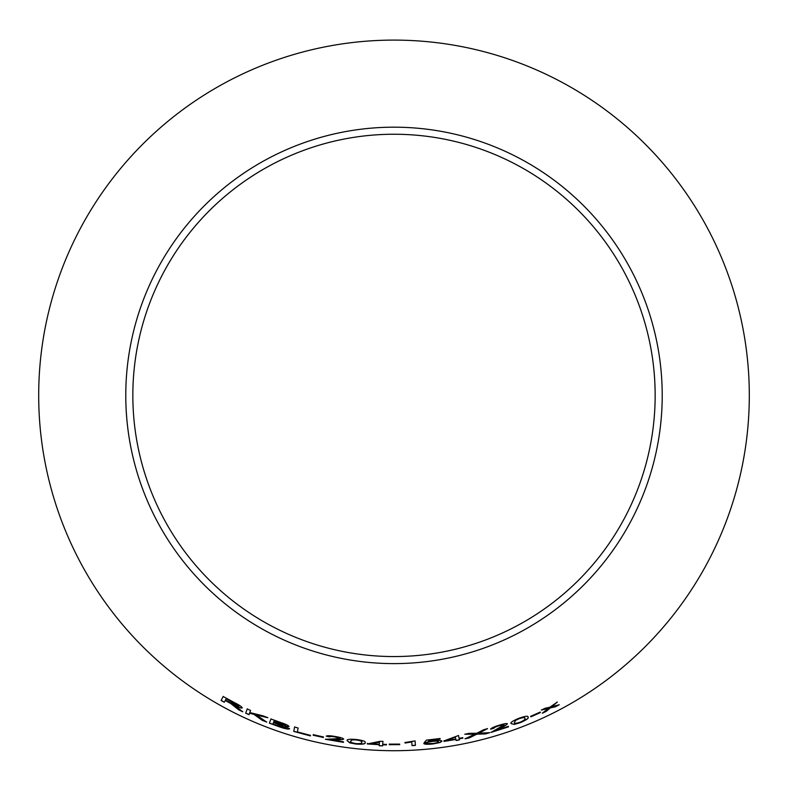 <?xml version="1.0" encoding="UTF-8"?>
<svg xmlns="http://www.w3.org/2000/svg" width="788" height="788" viewBox="0 0 788 788"><rect width="100%" height="100%" fill="white"/><g stroke="black" fill="none" stroke-linecap="round" stroke-linejoin="round"><path stroke-width="1.18" d="M394 40.099A355.299 355.299 0 0 1 701.704 573.053A355.299 355.299 0 0 1 86.296 573.053A355.299 355.299 0 0 1 394 40.099M394 127.183A268.216 268.216 0 0 1 626.283 529.506A268.216 268.216 0 0 1 161.717 529.506A268.216 268.216 0 0 1 394 127.183M559.194 704.777L551.787 706.688L557.274 702.118L549.778 707.25L545.247 708.215L541.415 710.047L548.231 708.501L542.38 713.189L546.104 711.426L550.26 707.949L555.501 706.728L559.194 704.777M540.43 712.579L540.184 712.086L530.639 716.331L530.885 716.834L540.43 712.579M511.156 723.611L514.318 724.408L520.356 722.645C526.611 719.887 529.162 718.045 528.009 717.119C528.354 715.652 525.31 716.036 518.888 718.292C512.584 720.941 510.003 722.714 511.156 723.611M490.619 729.186L493.987 728.24C493.948 727.679 495.573 726.861 498.883 725.787L504.084 724.911L491.032 732.407L508.477 726.871L508.299 726.378L495.386 730.565L500.232 728.151C504.32 726.329 506.704 724.881 507.393 723.798C506.585 723.246 503.719 723.748 498.804 725.334C493.751 726.92 491.022 728.201 490.619 729.186M485.339 733.933L489.703 732.712L478.838 733.185L487.536 728.664L483.694 729.718L476.74 733.283L469.126 733.332L464.871 734.258L474.77 734.219L465.068 738.809L469.372 737.873L476.819 734.17L485.339 733.933L489.673 732.594M459.108 738.356L458.517 735.509L443.94 740.907L444.038 741.4L455.868 739.469L456.094 740.523L459.443 739.902L459.217 738.849L462.881 738.129L462.773 737.637L459.108 738.356M428.002 741.695L429.233 740.356L440.187 739.036L440.078 738.523L426.416 740.109L424.23 742.631L432.336 741.439C436.128 741.035 438.158 741.134 438.414 741.725C438.492 742.375 436.631 742.966 432.829 743.508L423.816 743.616C424.821 744.365 427.854 744.473 432.927 743.951L440.019 742.523L441.969 741.193C441.477 740.395 438.532 740.277 433.134 740.858L428.002 741.695L429.233 740.356M411.76 742.099L412.026 745.596L415.414 745.399L415.069 740.907L404.993 742.513L405.032 743.045L411.75 741.971L412.026 745.596M399.733 744.65L399.683 744.099L389.262 744.128L389.302 744.69L399.733 744.65M382.722 744.315L382.929 741.409L380.161 741.311L367.306 743.97L379.284 744.68L379.205 745.753L382.604 745.881L382.682 744.818L386.416 744.916L386.455 744.414L382.722 744.315L382.929 741.291M347.193 740.69L349.764 742.857L355.959 744.059C362.746 744.463 365.79 743.99 365.09 742.631C365.977 741.478 363.051 740.425 356.294 739.489C349.517 738.957 346.484 739.361 347.193 740.69M326.291 736.189L329.719 736.898C329.896 736.376 331.699 736.386 335.117 736.947L340.209 738.563L325.434 739.292L343.45 742.345L343.489 741.823L330.103 739.636L335.452 739.696C339.874 739.942 342.603 739.745 343.657 739.085C343.125 738.208 340.317 737.351 335.225 736.504C330.014 735.598 327.04 735.5 326.291 736.189M323.346 737.489L323.454 736.947L313.279 734.692L313.171 735.234L323.346 737.489M294.604 726.999L293.747 731.422L310.433 735.913L310.531 735.391L297.371 731.914L298.12 728.023L294.604 726.999M280.686 722.507L270.934 718.961L269.378 723.177L279.297 726.772C284.98 728.772 288.408 729.442 289.57 728.801L284.98 726.181L288.999 726.487C288.457 725.482 285.689 724.162 280.686 722.507M266.718 722.113L256.435 715.031L267.802 717.72L263.182 715.878L249.786 712.549L250.564 710.451L247.235 708.924L245.669 713.15L249.008 714.677L249.54 713.209L253.933 714.381L262.227 720.33L266.718 722.113M235.74 707.289L238.577 709.752L242.724 711.781L234.666 705.487C238.902 707.555 241.423 708.353 242.221 707.91C241.955 706.806 239.217 704.965 233.997 702.384L223.201 696.513L221.083 700.483L224.284 702.266L225.23 700.512L230.746 703.526L238.577 709.752M394 134.246A261.153 261.153 0 0 1 620.166 525.98A261.153 261.153 0 0 1 167.834 525.98A261.153 261.153 0 0 1 394 134.246M225.23 700.512L230.805 703.418L235.799 707.181M238.626 709.643L242.773 711.663M242.28 707.791C241.473 708.245 238.961 707.437 234.716 705.378L234.666 705.487M223.26 696.405L221.083 700.483M221.142 700.374L224.344 702.157M226.166 698.749L238.833 706.235C237.907 706.422 235.77 705.605 232.411 703.792L225.476 700.059L226.166 698.749L238.833 706.235M249.54 713.209L253.982 714.273L262.276 720.222L266.768 722.005M267.841 717.602L256.435 715.031M247.284 708.816L245.669 713.15M245.728 713.032L249.057 714.558M270.974 718.843L269.378 723.177M269.417 723.059L279.297 726.772M279.336 726.654C285.02 728.654 288.447 729.324 289.6 728.683M289.038 726.369L284.98 726.181M273.702 722.015L274.214 720.626L285.542 725.433L282.646 725.118L273.702 722.015L274.175 720.744L285.542 725.433M273.525 722.507L285.955 727.639L281.838 727.068L272.993 723.955L273.525 722.507L285.955 727.639M294.643 726.881L293.747 731.422M293.786 731.303L310.462 735.795M313.309 734.574L313.2 735.115L323.375 737.361M326.321 736.071L329.719 736.898M329.739 736.78C329.926 736.248 331.718 736.268 335.136 736.829L335.117 736.947M335.136 736.829L340.209 738.563M325.454 739.164L343.469 742.227M335.452 739.696L330.103 739.636M335.471 739.568C339.894 739.824 342.622 739.617 343.676 738.967M347.212 740.572L349.764 742.857M349.774 742.739L355.959 744.059M355.979 743.931C362.756 744.345 365.799 743.862 365.1 742.503M350.65 741.134L352.502 739.715L356.235 739.814C360.766 740.582 362.569 741.38 361.633 742.197L361.623 742.326C362.401 743.33 360.53 743.764 355.989 743.606C351.507 742.788 349.724 741.961 350.65 741.134L352.492 739.833L356.215 739.942C360.756 740.7 362.559 741.498 361.623 742.326M367.356 743.34L367.306 743.97M367.316 743.842L379.284 744.68M379.215 745.635L382.604 745.881M382.604 745.763L382.682 744.818M382.682 744.69L386.416 744.916M386.416 744.798L386.455 744.296M370.675 743.705L379.471 742.04L379.324 744.177L370.675 743.705L379.471 742.168M389.262 744.01L389.311 744.562L399.723 744.522M404.983 742.394L405.022 742.917L411.75 741.971M412.026 745.468L415.404 745.281M429.214 740.237L440.177 738.917M424.22 742.513L427.421 742.394M427.401 742.276L432.336 741.439M432.326 741.311C436.119 740.917 438.138 741.006 438.404 741.597L438.414 741.725M423.806 743.498C424.811 744.236 427.845 744.345 432.907 743.833L432.927 743.951M432.907 743.833L440.019 742.523M439.999 742.394L441.95 741.065M443.93 740.789L444.038 741.4M444.028 741.281L455.868 739.469M455.848 739.351L456.094 740.523M456.075 740.395L459.414 739.784M462.851 738.011L459.217 738.849M447.239 740.415L455.336 736.879L455.769 738.977L447.239 740.415L455.356 736.997L455.769 738.977M465.038 738.691L469.343 737.755L476.789 734.052L485.309 733.815M487.506 728.545L478.838 733.185M464.841 734.14L474.77 734.219M490.589 729.058L493.987 728.24M493.958 728.122C493.909 727.56 495.534 726.743 498.843 725.669L498.883 725.787M498.843 725.669L504.084 724.911M490.993 732.288L508.477 726.871M508.437 726.763L508.26 726.26M500.232 728.151L495.386 730.565M500.193 728.033C504.281 726.211 506.664 724.763 507.354 723.68M511.107 723.492L514.318 724.408M514.269 724.29L520.356 722.645M520.307 722.527C526.561 719.779 529.112 717.937 527.96 717.001M514.436 722.419L515.559 720.252L518.957 718.626C523.311 717.238 525.241 717.139 524.729 718.321L524.778 718.439C525.872 719.011 524.345 720.262 520.208 722.212C515.854 723.532 513.924 723.601 514.436 722.419L515.608 720.37L518.996 718.745C523.36 717.356 525.291 717.257 524.778 718.439M530.59 716.223L530.836 716.716L540.381 712.47M542.331 713.081L546.045 711.308L550.211 707.841L555.442 706.609L559.135 704.669M557.215 702.01L551.787 706.688M541.356 709.939L548.231 708.501"/></g></svg>
